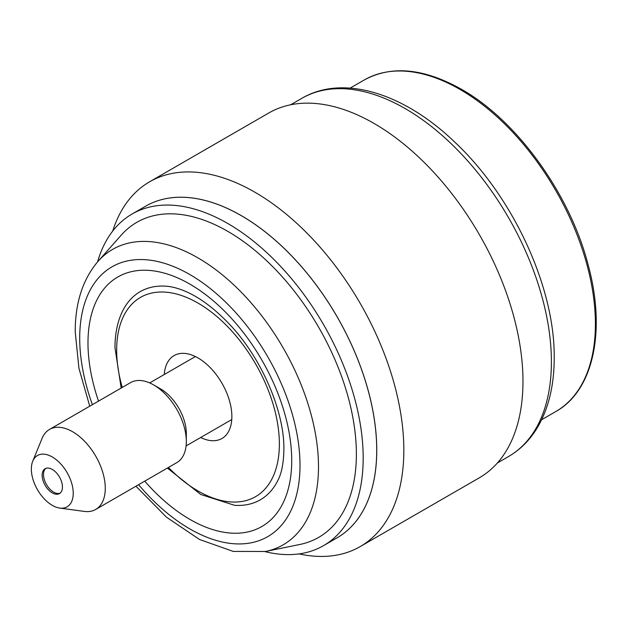 <?xml version="1.0" encoding="UTF-8"?>
<svg xmlns="http://www.w3.org/2000/svg" width="627" height="627" viewBox="0 0 627 627"><rect width="100%" height="100%" fill="white"/><g stroke="black" fill="none" stroke-linecap="round" stroke-linejoin="round"><path stroke-width="0.94" d="M264.876 551.595A191.462 110.54 -120 0 0 323.532 545.647A191.462 110.54 -120 0 0 363.182 458A191.462 110.54 60 0 0 279.611 265.323A191.462 110.54 60 0 0 132.07 214.026L145.605 206.205A191.462 110.54 60 0 1 293.146 257.501A191.462 110.54 60 0 1 376.725 450.186A191.462 110.54 -120 0 1 337.067 537.833L323.532 545.647M97.593 261.851A191.462 110.54 60 0 1 132.07 214.026M337.083 537.825A191.462 110.54 60 0 0 376.756 450.162A191.462 110.54 -120 0 0 293.17 257.47A191.462 110.54 -120 0 0 145.621 206.197M299.04 553.9A210.609 121.599 60 0 0 360.212 546.579A210.609 121.599 60 0 0 403.835 450.162A210.609 121.599 -120 0 0 311.901 238.213A210.609 121.599 -120 0 0 149.61 181.791A210.609 121.599 -120 0 0 112.68 231.104M360.212 546.579L479.349 477.79A210.609 121.599 60 0 0 522.973 381.381A210.609 121.599 -120 0 0 431.039 169.431A210.609 121.599 -120 0 0 268.748 113.009L149.61 181.791M164.274 374.507A47.864 27.635 60 0 1 174.079 355.58A47.864 27.635 60 0 1 210.97 368.402A47.864 27.635 60 0 1 231.865 416.571A47.864 27.635 -120 0 1 221.95 438.485A47.864 27.635 -120 0 1 200.648 437.521M167.37 468.071L200.765 494.484L234.576 505.323A120.165 69.378 -120 0 0 277.879 480.423C281.656 473.205 283.655 462.93 283.874 449.614C284.619 411.774 261.341 357.014 228.463 323.195C213.274 307.449 198.5 296.649 184.134 290.795C177.104 287.981 170.967 286.437 165.732 286.171A120.165 69.378 -120 0 0 122.508 311.219C117.5 321.541 114.992 333.705 114.976 347.719L121.168 388.05M356.379 454.113A181.893 105.015 -120 0 0 265.456 259.625A181.893 105.015 -120 0 0 121.238 235.133L97.992 261.396A170.568 98.478 60 0 1 233.228 284.36A170.568 98.478 60 0 1 318.492 466.739A170.568 98.478 60 0 1 265.464 551.478L299.831 544.471A181.893 105.015 60 0 0 356.379 454.113M32.729 461.237L42.087 438.359A46.202 26.671 60 0 1 49.502 429.432A46.202 26.671 60 0 1 85.1 441.808A46.202 26.671 60 0 1 105.273 488.3A46.202 26.671 60 0 1 95.704 509.453A46.202 26.671 60 0 1 84.261 511.405L59.769 508.074A29.618 17.101 60 0 1 31.35 469.074A29.618 17.101 60 0 1 32.729 461.237A29.618 17.101 60 0 1 56.093 459.575A29.618 17.101 60 0 1 73.234 493.253A29.618 17.101 60 0 1 59.769 508.074M95.704 509.453L176.759 462.655A46.202 26.671 -120 0 0 186.321 441.502A46.202 26.671 -120 0 0 153.654 384.923A46.202 26.671 -120 0 0 130.557 382.635L49.502 429.432M153.654 384.923L160.598 388.928A36.382 21.005 -120 0 1 186.321 433.484L186.321 441.502M52.292 492.885A14.358 8.292 60 0 1 42.91 480.235A14.358 8.292 60 0 1 45.113 468.73A14.358 8.292 60 0 1 52.292 469.443A14.358 8.292 60 0 1 61.673 482.092A14.358 8.292 60 0 1 59.471 493.598A14.358 8.292 60 0 1 52.292 492.885M60.121 493.151A14.358 8.292 -120 0 1 53.648 492.109A14.358 8.292 60 0 1 44.462 480.07A14.358 8.292 60 0 1 45.826 468.393M301.799 98.345A206.777 119.389 60 0 1 461.143 153.748A206.777 119.389 60 0 1 551.399 361.842A206.777 119.389 60 0 1 508.575 456.503C520.292 449.677 529.87 440.091 537.315 427.724C548.562 408.694 554.19 385.425 554.205 357.931C555.02 287.174 512.753 196.079 454.316 141.694C403.592 92.992 342.797 74.135 301.799 98.345L290.646 104.78M350.179 88.101L364.287 79.958A191.462 110.54 60 0 1 460.014 89.434A191.462 110.54 60 0 1 585.093 258.159A191.462 110.54 60 0 1 555.749 411.578L541.642 419.722M168.428 467.46A115.047 66.423 -120 0 0 279.368 444.002A115.047 66.423 -120 0 0 198.014 303.092A115.047 66.423 -120 0 0 116.661 350.062A115.047 66.423 -120 0 0 122.234 387.439M98.525 401.123A144.069 83.179 60 0 1 87.984 342.93A144.069 83.179 60 0 1 189.856 284.109A144.069 83.179 60 0 1 291.727 460.555A144.069 83.179 60 0 1 144.727 481.144M92.373 404.674A155.77 89.935 60 0 1 79.707 338.149A155.77 89.935 60 0 1 189.856 274.555A155.77 89.935 60 0 1 300.004 465.336A155.77 89.935 60 0 1 138.575 484.695M497.43 462.938L508.575 456.503M364.287 79.958C391.616 65.153 424.009 68.265 461.456 89.293C516.891 120.447 569.857 193.861 588.095 264.665C606.293 330.899 593.401 390.723 555.749 411.578M89.739 406.194L78.931 368.268L75.224 331.895C75.169 302.841 82.764 279.344 97.992 261.396M135.941 486.215L166.516 517.22L199.598 539.526L233.244 551.415L265.464 551.478M149.704 382.917L195.381 356.551M186.086 445.922L231.755 419.557"/></g></svg>
